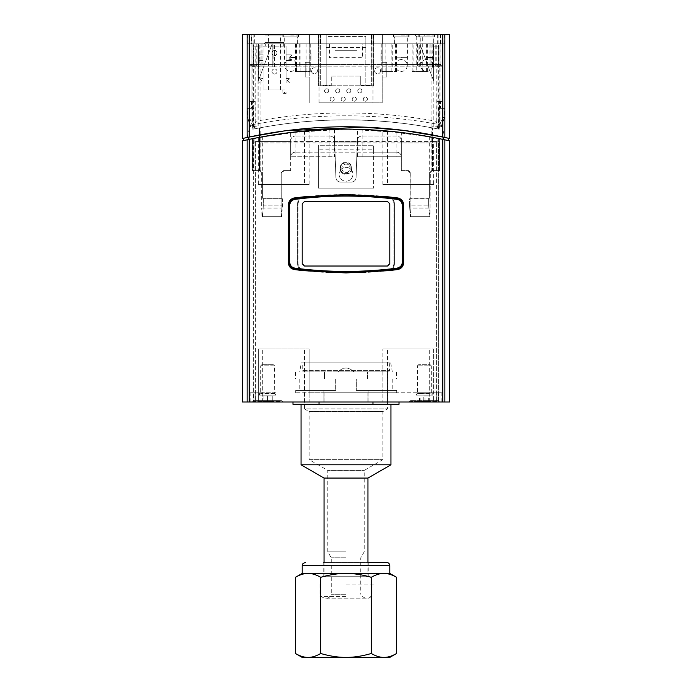 <?xml version="1.0" encoding="UTF-8"?>
<svg xmlns="http://www.w3.org/2000/svg" width="692" height="692" viewBox="0 0 692 692"><rect width="100%" height="100%" fill="white"/><g stroke="black" fill="none" stroke-linecap="round" stroke-linejoin="round"><path stroke-width="0.52" stroke-dasharray="3.46 2.59" d="M380.574 70.792A2.993 2.993 0 0 1 376.076 73.387A2.993 2.993 0 0 1 376.076 68.197A2.993 2.993 0 0 1 380.574 70.792A2.993 2.993 0 0 1 376.076 73.387A2.993 2.993 0 0 1 376.076 68.197A2.993 2.993 0 0 1 380.574 70.792M317.42 70.792A2.993 2.993 0 0 1 312.922 73.387A2.993 2.993 0 0 1 312.922 68.197A2.993 2.993 0 0 1 317.42 70.792A2.993 2.993 0 0 1 312.922 73.387A2.993 2.993 0 0 1 312.922 68.197A2.993 2.993 0 0 1 317.42 70.792M319.029 102.823L382.192 102.823L382.192 77.011L386.802 77.011L386.802 62.263L382.192 62.263L382.192 77.011L386.802 77.011L386.802 62.263L382.192 62.263L382.192 60.187L381.032 60.187L381.032 53.267L382.192 53.267L382.192 60.187L381.032 60.187L381.032 53.267L382.192 53.267L382.192 34.6L357.063 34.6L357.063 50.732L357.063 34.6L365.826 34.6L365.826 85.773L326.174 85.773L326.174 34.6L318.337 34.6L373.663 34.6L365.826 34.6L365.826 85.773L373.663 85.773L318.337 85.773L326.174 85.773L326.174 85.306L320.647 85.306L320.647 34.6L334.937 34.6L326.174 34.6L326.174 85.306L331.252 85.306L320.647 85.306L320.647 34.6L309.808 34.6L309.808 53.267L310.967 53.267L310.967 60.187L309.808 60.187L309.808 53.267L310.967 53.267L310.967 60.187L309.808 60.187L309.808 62.263L305.198 62.263L305.198 77.011L309.808 77.011L309.808 62.263L305.198 62.263L305.198 77.011L309.808 77.011L309.808 102.823L309.808 34.6L319.029 34.6L319.029 102.823L372.971 102.823L372.971 34.6L382.192 34.6L382.192 102.823L372.971 102.823M367.435 99.138A2.076 2.076 0 0 1 364.321 100.937A2.076 2.076 0 0 1 364.321 97.338A2.076 2.076 0 0 1 367.435 99.138A2.076 2.076 0 0 0 364.321 97.338A2.076 2.076 0 0 0 364.321 100.937A2.076 2.076 0 0 0 367.435 99.138M350.844 90.842A2.076 2.076 0 0 1 347.73 92.641A2.076 2.076 0 0 1 347.73 89.043A2.076 2.076 0 0 1 350.844 90.842A2.076 2.076 0 0 0 347.73 89.043A2.076 2.076 0 0 0 347.73 92.641A2.076 2.076 0 0 0 350.844 90.842M334.245 99.138A2.076 2.076 0 0 1 331.131 100.937A2.076 2.076 0 0 1 331.131 97.338A2.076 2.076 0 0 1 334.245 99.138A2.076 2.076 0 0 0 331.131 97.338A2.076 2.076 0 0 0 331.131 100.937A2.076 2.076 0 0 0 334.245 99.138M328.709 90.842A2.076 2.076 0 0 1 325.603 92.641A2.076 2.076 0 0 1 325.603 89.043A2.076 2.076 0 0 1 328.709 90.842A2.076 2.076 0 0 0 325.603 89.043A2.076 2.076 0 0 0 325.603 92.641A2.076 2.076 0 0 0 328.709 90.842M339.781 90.842A2.076 2.076 0 0 1 336.667 92.641A2.076 2.076 0 0 1 336.667 89.043A2.076 2.076 0 0 1 339.781 90.842A2.076 2.076 0 0 0 336.667 89.043A2.076 2.076 0 0 0 336.667 92.641A2.076 2.076 0 0 0 339.781 90.842M345.308 99.138A2.076 2.076 0 0 1 342.194 100.937A2.076 2.076 0 0 1 342.194 97.338A2.076 2.076 0 0 1 345.308 99.138A2.076 2.076 0 0 0 342.194 97.338A2.076 2.076 0 0 0 342.194 100.937A2.076 2.076 0 0 0 345.308 99.138M361.907 90.842A2.076 2.076 0 0 1 358.793 92.641A2.076 2.076 0 0 1 358.793 89.043A2.076 2.076 0 0 1 361.907 90.842A2.076 2.076 0 0 0 358.793 89.043A2.076 2.076 0 0 0 358.793 92.641A2.076 2.076 0 0 0 361.907 90.842M356.371 99.138A2.076 2.076 0 0 1 353.257 100.937A2.076 2.076 0 0 1 353.257 97.338A2.076 2.076 0 0 1 356.371 99.138A2.076 2.076 0 0 0 353.257 97.338A2.076 2.076 0 0 0 353.257 100.937A2.076 2.076 0 0 0 356.371 99.138M372.971 34.6L319.029 34.6M326.174 47.506L365.826 47.506L365.826 36.442L326.174 36.442L326.174 47.506L326.174 36.442L365.826 36.442L365.826 47.506L326.174 47.506M360.748 85.306L371.353 85.306L360.748 85.306L360.748 76.085L360.748 85.306M331.252 76.085L360.748 76.085L331.252 76.085L331.252 85.306L331.252 76.085M334.937 50.732L334.937 34.6L334.937 50.732L357.063 50.732L334.937 50.732M373.663 34.6L373.663 85.773L373.663 34.6M318.337 34.6L318.337 85.773L318.337 34.6M371.353 34.6L371.353 85.306L371.353 34.6M368.101 402.009L368.101 392.788L323.899 392.788L367.867 392.788L367.867 402.009L368.101 392.788L368.101 402.009L399.016 402.009L368.101 402.009M324.133 402.009L324.133 392.788L323.899 402.009L367.867 402.009L324.133 402.009M323.899 392.788L323.899 402.009L323.899 392.788L295.294 392.788L323.899 392.788L323.899 390.487L335.681 390.487L335.681 378.965L324.427 378.965L324.427 372.045L337.955 372.045L299.662 372.045L337.955 372.045C343.318 366.717 348.682 366.717 354.045 372.045C348.682 366.717 343.318 366.717 337.955 372.045L295.519 372.045L324.427 372.045L324.427 378.965L295.519 378.965L335.681 378.965L335.681 390.487L323.899 390.487L323.899 392.788M309.116 392.788L309.116 402.009L258.41 402.009L309.116 402.009L309.116 392.788L433.59 392.788L433.59 402.009L382.884 402.009L382.884 392.788L382.884 402.009L433.59 402.009L433.59 392.788L309.116 392.788L309.116 348.993L309.116 392.788M258.41 402.009L258.41 392.788L258.41 402.009L309.116 402.009L258.41 402.009M439.584 402.009L409.154 402.009L439.584 402.009L438.2 400.625L410.538 400.625L438.2 400.625L438.2 401.55L410.538 401.55L438.2 401.55M282.846 402.009L252.416 402.009L282.846 402.009L281.462 400.625L253.8 400.625L281.462 400.625L281.462 401.55L253.8 401.55L281.462 401.55M432.664 392.788L416.074 392.788L432.664 392.788L432.664 395.097L416.074 395.097L432.664 395.097L431.419 393.852L417.319 393.852L431.419 393.852L417.458 393.523L431.28 393.523L431.28 365.826L417.458 365.826L431.28 365.826L430.13 364.667L418.608 364.667L430.13 364.667M275.926 392.788L259.336 392.788L275.926 392.788L275.926 395.097L259.336 395.097L275.926 395.097L274.681 393.852L260.581 393.852L274.681 393.852L274.542 365.826L260.72 365.826L274.542 365.826L273.392 364.667L261.87 364.667L273.392 364.667M436.237 392.788L441.885 392.788L433.59 392.788L436.237 392.788L436.237 402.009L441.885 402.009L436.237 402.009L436.237 392.788M255.763 392.788L250.115 392.788L258.41 392.788L255.763 392.788L255.763 402.009L250.115 402.009L255.763 402.009L255.763 392.788M368.101 392.788L396.706 392.788L368.101 392.788L368.101 390.487L396.706 390.487L368.101 390.487L368.101 392.788M259.872 60.412L263.003 60.412L263.003 78.395L260.235 78.395A0.458 0.458 0 0 0 259.958 79.217L261.412 80.333A0.458 0.458 0 0 1 261.412 81.068L259.958 82.175A0.458 0.458 0 0 0 260.235 83.005L263.003 83.005L263.003 89.917L263.003 46.122L286.055 46.122L263.003 46.122L263.003 54.884L259.647 54.884L259.699 57.28A0.458 0.458 0 0 1 259.699 58.016L259.872 60.412L259.647 58.059M259.647 57.246L259.872 57.531A0.458 0.458 0 0 1 259.872 57.765M259.647 60.412L263.003 60.412L263.003 54.884L259.647 54.884M263.003 89.917L286.055 89.917L263.003 89.917M286.055 83.005L286.055 46.122L286.055 54.884L291.124 54.884A0.458 0.458 0 0 1 291.401 55.715L289.351 57.28A0.458 0.458 0 0 0 289.351 58.016L291.401 59.59A0.458 0.458 0 0 1 291.124 60.412L286.055 60.412L286.055 78.395L288.823 78.395A0.458 0.458 0 0 1 289.1 79.217L287.647 80.333A0.458 0.458 0 0 0 287.647 81.068L289.1 82.175A0.458 0.458 0 0 1 288.823 83.005L286.055 83.005L288.823 83.005A0.458 0.458 0 0 0 289.1 82.175L287.647 81.068A0.458 0.458 0 0 1 287.647 80.333L289.1 79.217A0.458 0.458 0 0 0 288.823 78.395L286.055 78.395L286.055 83.005M259.872 57.531L259.872 54.884M277.068 53.042A2.534 2.534 0 0 1 273.072 55.118A2.534 2.534 0 0 1 273.357 50.793A2.534 2.534 0 0 1 277.068 53.042M277.068 71.484A2.534 2.534 0 0 1 273.262 73.672A2.534 2.534 0 0 1 273.262 69.286A2.534 2.534 0 0 1 277.068 71.484A2.534 2.534 0 0 1 273.262 73.672A2.534 2.534 0 0 1 273.262 69.286A2.534 2.534 0 0 1 277.068 71.484M265.313 42.437L283.746 42.437L265.313 42.437L263.929 43.821L285.13 43.821L263.929 43.821L265.313 42.437L265.313 46.122M273.072 50.966A2.534 2.534 0 0 0 273.072 55.118C278.02 57.955 278.02 48.12 273.072 50.966L273.072 43.821L257.934 43.821L257.934 66.873L259.794 66.873L259.794 60.412M280.519 89.917L268.539 89.917L280.519 89.917L280.519 35.058L268.539 35.058L280.519 35.058L280.987 34.6L268.072 34.6L280.987 34.6M283.288 34.6L265.771 34.6L283.288 34.6L283.746 35.058L265.313 35.058L283.746 35.058L283.746 34.6L265.313 34.6L283.746 34.6M283.98 89.917L283.98 91.993A0.458 0.458 0 0 0 284.438 92.451L286.055 92.451L286.055 93.61L284.438 93.61A1.618 1.618 0 0 1 282.829 91.993L282.829 89.917L283.98 89.917L282.829 89.917L282.829 91.993A1.618 1.618 0 0 0 284.438 93.61L286.055 93.61L286.055 92.451L284.438 92.451A0.458 0.458 0 0 1 283.98 91.993L283.98 89.917M291.124 54.884A0.458 0.458 0 0 1 291.401 55.715L289.351 57.28A0.458 0.458 0 0 0 289.351 58.016L291.401 59.59A0.458 0.458 0 0 1 291.124 60.412L286.055 60.412L286.055 54.884L291.124 54.884M260.235 78.395A0.458 0.458 0 0 0 259.958 79.217L261.412 80.333A0.458 0.458 0 0 1 261.412 81.068L259.958 82.175A0.458 0.458 0 0 0 260.235 83.005L263.003 83.005L263.003 78.395L260.235 78.395M262.069 43.821L262.069 66.873L273.072 66.873L273.072 55.118M273.072 66.873L429.914 66.873L429.914 43.821L418.928 43.821L418.928 66.873M418.928 43.821L273.072 43.821M394.405 203.699A6.911 6.911 0 0 0 390.66 197.549A396.455 396.455 0 0 0 387.754 197.229A6.911 6.911 0 0 1 393.947 204.105L393.947 263.392A6.911 6.911 0 0 1 387.754 270.269C391.568 269.543 393.636 267.25 393.947 263.392L393.947 204.105C393.636 200.248 391.568 197.955 387.754 197.229C359.918 194.279 332.082 194.279 304.246 197.229C300.432 197.955 298.364 200.248 298.053 204.105L298.053 263.392C298.364 267.25 300.432 269.543 304.246 270.269A396.455 396.455 0 0 1 301.34 269.949A6.911 6.911 0 0 1 297.595 263.799C297.906 267.657 299.965 269.949 303.771 270.676C331.926 273.695 360.074 273.695 388.229 270.676C392.035 269.949 394.094 267.657 394.405 263.799L394.405 203.699C394.094 199.841 392.035 197.549 388.229 196.822C360.074 193.803 331.926 193.803 303.771 196.822C299.965 197.549 297.906 199.841 297.595 203.699L297.595 263.799L297.595 203.699A6.911 6.911 0 0 1 301.34 197.549A396.455 396.455 0 0 1 304.246 197.229A6.911 6.911 0 0 0 298.053 204.105L298.053 263.392A6.911 6.911 0 0 0 304.246 270.269C332.082 273.219 359.918 273.219 387.754 270.269A396.455 396.455 0 0 0 390.66 269.949A6.911 6.911 0 0 0 394.405 263.799L394.405 203.699M387.485 266.022L304.515 266.022L302.205 263.713L302.205 203.785L304.515 201.476L387.485 201.476L389.795 203.785L389.795 263.713L387.485 266.022L304.515 266.022L387.485 266.022L389.795 263.713L389.795 203.785L389.795 263.713M304.515 266.022L302.205 263.713L302.205 203.785L304.515 201.476L387.485 201.476L389.795 203.785M387.485 201.476L304.515 201.476M302.205 203.785L302.205 263.713M291.021 200.152A6.911 6.911 0 0 1 291.981 199.4M400.019 199.4A6.911 6.911 0 0 1 400.979 200.152M403.159 205.195L403.159 262.303M291.989 268.107A6.911 6.911 0 0 1 291.021 267.346M403.125 263.047A6.911 6.911 0 0 1 397.139 269.162M288.841 262.303L288.841 205.195M397.606 269.56A6.911 6.911 0 0 0 403.626 262.7L403.626 204.797M403.099 202.15A6.911 6.911 0 0 0 399.362 198.405M397.615 197.938A395.539 395.539 0 0 0 388.229 196.822M254.154 138.348L253.41 138.495L254.154 138.348L254.154 142.024L254.154 138.348L253.592 138.461L254.154 138.348M255.582 402.009L253.41 402.009L255.763 402.009L255.582 141.549L254.154 142.024L255.582 141.549L290.683 141.549L290.683 142.933L253.964 142.933L254.154 142.024L253.964 170.595L252.468 170.595L253.964 170.595L253.964 142.933L438.036 142.933L437.846 142.024L436.418 141.549L433.59 141.549L433.59 137.5L382.884 130.58L382.884 184.427L433.59 184.427L433.59 141.549L309.116 141.549L309.116 130.58L258.41 137.5L258.41 184.427L309.116 184.427L309.116 141.549L255.582 141.549L255.582 402.009M258.41 348.993L309.116 348.993L258.41 348.993L258.41 392.788L258.41 348.993L262.735 348.993L258.41 348.993M290.683 142.933L290.683 156.764C290.96 153.961 292.5 152.422 295.294 152.154C292.5 152.422 290.96 153.961 290.683 156.764L290.683 132.431L334.478 129.248L334.478 156.764L290.683 156.764L334.478 156.764M334.478 139.429L335.931 177.671C336.277 180.387 337.817 181.866 340.533 182.117L351.467 182.117C354.183 181.866 355.723 180.387 356.069 177.671L357.366 140.467L356.069 177.671C355.723 180.387 354.183 181.866 351.467 182.117L340.533 182.117C337.817 181.866 336.277 180.387 335.931 177.671L334.634 140.467C334.279 137.751 332.748 136.263 330.023 136.021C332.264 136.151 333.752 137.284 334.478 139.429M334.668 141.549L357.332 141.549M357.366 140.467L357.522 129.248L401.317 132.431L401.317 170.595L401.317 141.549L401.317 156.764L357.522 156.764L357.522 139.429C358.248 137.284 359.736 136.151 361.977 136.021L396.706 136.021C399.5 136.289 401.04 137.82 401.317 140.632C401.04 137.82 399.5 136.289 396.706 136.021L361.977 136.021C359.252 136.263 357.721 137.751 357.366 140.467M401.317 140.632L401.317 141.549L436.418 141.549L437.846 142.024L437.846 138.348L438.036 142.933L401.317 142.933M436.418 402.009L438.59 402.009L436.418 402.009L436.418 141.549L436.418 402.009M433.59 348.993L433.59 392.788L433.59 348.993L382.884 348.993L433.59 348.993M382.884 392.788L382.884 348.993L382.884 392.788M351.994 168.286C352.358 176.019 339.642 176.019 340.006 168.286C339.642 160.561 352.358 160.561 351.994 168.286L346 162.291C338.267 161.928 338.267 174.644 346 174.28L351.994 168.286M438.59 138.495L440 138.789C443.131 139.447 443.131 139.447 440 138.789C443.131 139.447 443.131 139.447 440 138.789A460.993 460.993 0 0 1 442.793 139.377A460.993 460.993 0 0 0 440 138.789L438.59 138.495L438.59 402.009L442.344 402.009L438.59 402.009L438.59 138.495M242.278 140.926L249.258 139.369C313.753 125.745 378.247 125.745 442.742 139.369L449.722 140.926M443.33 139.499C378.446 125.598 313.554 125.598 248.67 139.499L248.67 137.137C241.984 138.608 241.984 138.608 248.67 137.137C241.984 138.608 241.984 138.608 248.67 137.137C313.554 123.306 378.446 123.306 443.33 137.137C450.016 138.608 450.016 138.608 443.33 137.137C450.016 138.608 450.016 138.608 443.33 137.137L443.33 139.499M447.759 140.476L448.338 140.606L447.759 140.476M445.112 108.359L442.793 108.359L442.793 139.377C445.89 140.052 445.89 140.052 442.793 139.377C445.89 140.052 445.89 140.052 442.793 139.377L442.793 108.359L438.14 108.359L438.14 128.997L438.14 108.359L445.112 108.359L445.112 139.888L444.575 139.767M248.748 139.481L286.557 132.95M286.929 132.907L346 129.101L405.079 132.907M405.451 132.95L443.252 139.481M247.425 139.767L246.888 139.888L246.888 108.359L249.207 108.359L246.888 108.359M244.241 140.476L243.662 140.606L244.241 140.476M252 138.789A460.993 460.993 0 0 0 249.207 139.377C246.11 140.052 246.11 140.052 249.207 139.377C246.11 140.052 246.11 140.052 249.207 139.377A460.993 460.993 0 0 1 252 138.789C248.869 139.447 248.869 139.447 252 138.789C248.869 139.447 248.869 139.447 252 138.789L253.41 138.495L252 138.789A460.993 460.993 0 0 1 252.468 138.694L253.592 138.461L252.468 138.694L252.468 170.595L259.457 170.595L252.468 170.595L252.468 138.694A460.993 460.993 0 0 0 252 138.789M309.116 348.993L262.735 348.993L309.116 348.993M382.884 402.009L433.59 402.009L382.884 402.009M382.884 348.993L429.265 348.993L382.884 348.993M449.722 402.009L242.278 402.009M253.41 402.009L249.656 402.009L253.41 402.009L253.41 138.495L253.41 402.009M323.899 402.009L292.984 402.009L323.899 402.009M309.116 184.427L258.41 184.427M382.884 184.427L433.59 184.427M401.317 156.764L401.317 170.595L407.813 170.595L410.096 172.896L407.813 170.595L401.317 170.595L401.317 156.764C401.04 153.961 399.5 152.422 396.706 152.154C399.5 152.422 401.04 153.961 401.317 156.764L357.522 156.764M288.901 202.15A6.911 6.911 0 0 1 292.638 198.405M294.385 197.938A395.539 395.539 0 0 1 303.771 196.822M294.394 269.56A6.911 6.911 0 0 1 288.374 262.7L288.374 204.797M401.317 132.431L357.522 129.248M334.478 129.248L290.683 132.431M330.023 136.021L295.294 136.021L330.023 136.021M290.683 140.632C290.96 137.82 292.5 136.289 295.294 136.021C292.5 136.289 290.96 137.82 290.683 140.632L290.683 170.595L284.187 170.595L281.903 172.896L281.903 198.249L262.683 198.249L262.683 172.896L260.201 170.595L260.201 127.778C317.403 117.216 374.597 117.216 431.799 127.778C374.597 117.216 317.403 117.216 260.201 127.778L259.457 127.916L260.201 127.778L260.201 170.595L262.683 172.896L261.645 172.896L261.645 208.093L281.108 208.093L281.436 216.691L262.078 216.691L261.645 208.093L262.51 216.691L263.367 205.169L263.367 198.898L262.683 198.249L262.683 172.896L261.645 172.896L259.388 170.595L261.645 172.896L261.645 208.093L281.108 208.093L281.108 172.896L283.391 170.595L290.683 170.595L283.391 170.595L281.108 172.896L281.903 172.896L281.903 198.249L262.683 198.249L263.367 198.898L282.431 198.898L281.765 216.691L281.108 208.093L281.108 172.896L281.903 172.896L284.187 170.595L290.683 170.595L290.683 156.764M439.532 138.694L437.846 138.348L439.532 138.694L439.532 170.595L431.799 170.595L431.799 127.778L432.543 127.916L432.543 170.595L439.532 170.595L438.036 170.595L439.532 170.595L439.532 138.694A460.993 460.993 0 0 1 440 138.789A460.993 460.993 0 0 0 439.532 138.694M438.036 170.595L438.036 142.933L438.036 170.595L432.612 170.595L438.036 170.595M382.884 130.58L405.183 132.916M405.252 132.925L433.59 137.5M258.41 137.5L286.756 132.925M286.817 132.916L309.116 130.58M251.075 66.873L257.934 66.873L257.934 43.821L272.207 43.821L272.224 66.873L254.094 66.873L254.094 108.359L247.329 108.359L252.148 108.359L252.148 66.873L257.934 66.873L252 66.873L254.933 66.873L253.748 64.477L249.691 64.477L251.075 66.873L252 66.873M253.86 108.359L249.207 108.359L253.86 108.359L253.86 128.997A470.214 470.214 0 0 1 259.457 127.916A470.214 470.214 0 0 0 253.86 128.997L254.993 128.773L253.86 128.997L253.86 108.359M251.404 43.821L445.112 43.821L246.888 43.821L251.404 43.821L251.404 34.6L246.888 34.6L445.112 34.6L251.404 34.6M254.301 43.821L444.645 43.821L254.301 43.821L254.301 34.6L247.338 34.6L444.645 34.6L254.301 34.6M373.663 149.844L373.663 188.112L373.663 152.154L396.706 152.154L295.294 152.154L373.663 152.154L373.663 145.242L373.663 149.844L318.337 149.844L318.337 145.242L373.663 145.242L318.337 145.242L318.337 188.112L373.663 188.112L318.337 188.112L318.337 149.844M339.089 174.28A6.911 6.911 0 0 0 349.46 180.266A6.911 6.911 0 0 0 349.46 168.294A6.911 6.911 0 0 0 339.089 174.28A6.911 6.911 0 0 1 349.46 168.294A6.911 6.911 0 0 1 349.46 180.266A6.911 6.911 0 0 1 339.089 174.28M447.715 138.097L444.774 137.448C378.931 123.297 313.078 123.297 247.226 137.448L244.285 138.097M242.278 34.6L442.24 34.6L442.24 126.766L444.774 137.448M442.24 34.6L449.722 34.6M284.005 130.97L285.978 130.701M251.897 34.6L251.897 124.776L249.769 126.766L249.76 34.6M251.897 124.776C314.635 112.813 377.374 112.813 440.103 124.776L440.103 34.6M442.231 126.766L440.103 124.776M247.226 137.448L249.769 126.766M340.464 168.286A5.536 5.536 0 0 1 348.768 163.494A5.536 5.536 0 0 1 348.768 173.078A5.536 5.536 0 0 1 340.464 168.286C340.127 175.422 351.873 175.422 351.536 168.286C351.873 161.15 340.127 161.15 340.464 168.286M431.799 170.595L429.317 172.896L431.799 170.595L431.799 127.778L432.543 127.916A470.214 470.214 0 0 1 438.14 128.997A470.214 470.214 0 0 0 432.543 127.916L432.543 170.595L431.799 170.595M429.317 198.249L429.317 172.896L430.355 172.896L432.612 170.595L431.583 170.595L432.612 170.595L430.355 172.896L429.922 216.691L410.564 216.691L410.892 208.093L430.355 208.093L410.892 208.093L410.892 172.896L408.609 170.595L410.892 172.896L410.096 172.896L410.096 198.249L429.317 198.249L429.317 172.896L430.355 172.896L429.922 216.691L428.633 205.169L428.633 198.898L429.317 198.249L410.096 198.249L409.569 198.898L409.569 205.169L410.235 216.691L429.49 216.691L428.633 205.169L428.633 198.898L429.317 198.249M334.72 142.933L357.28 142.933M401.317 170.595L408.609 170.595L401.317 170.595M410.096 172.896L410.096 198.249L409.569 198.898L428.633 198.898L409.569 198.898L409.569 205.169L428.633 205.169L409.569 205.169L410.235 216.691L429.922 216.691L410.235 216.691L410.892 208.093L410.892 172.896L410.096 172.896M253.964 170.595L259.388 170.595L253.964 170.595M281.903 198.249L282.431 198.898L282.431 205.169L263.367 205.169L263.367 198.898L282.431 198.898L281.903 198.249M260.417 170.595L259.388 170.595L260.417 170.595M281.765 216.691L262.51 216.691L263.367 205.169L282.431 205.169L281.765 216.691L262.078 216.691L281.765 216.691M260.201 170.595L259.457 170.595L260.201 170.595M440.596 43.821L440.596 34.6M253.938 43.821L253.938 34.6M438.062 43.821L438.062 34.6M439.507 66.873L434.671 66.873L435.804 64.477L440.89 64.477L439.507 66.873L437.88 66.873L437.88 108.359L444.636 108.359L438.14 108.359L440.501 108.359L440.501 101.447L437.007 101.447L440.501 101.447M439.351 101.447L442.811 101.447L439.351 101.447L439.351 129.24L438.633 129.101C376.88 116.758 315.12 116.758 253.367 129.101L253.367 43.821L249.189 43.821L255.815 43.821L255.815 121.29C315.941 110.14 376.067 110.14 436.185 121.29L437.967 128.963L439.351 129.24A470.214 470.214 0 0 0 437.007 128.773A470.214 470.214 0 0 1 439.351 129.24L439.351 101.447M438.14 128.997L437.007 128.773L438.14 128.997M437.967 128.963C376.656 116.887 315.344 116.887 254.033 128.963L252.649 129.24A470.214 470.214 0 0 1 254.993 128.773A470.214 470.214 0 0 0 252.649 129.24L253.367 129.101M437.007 101.447L437.007 128.773L437.007 101.447M437.88 108.359L440.501 108.359M436.185 121.29L436.185 43.821L442.811 43.821L438.633 43.821L438.633 129.101M249.207 139.377L249.207 108.359L249.207 139.377M259.457 127.916L259.457 170.595L259.457 127.916M254.993 101.447L254.993 128.773L254.993 101.447L251.499 101.447L254.993 101.447M252.649 101.447L249.189 101.447L252.649 101.447L252.649 129.24L252.649 101.447M254.033 128.963L255.815 121.29M255.815 43.821L436.185 43.821M438.633 43.821L253.367 43.821M254.094 108.359L252.148 108.359M297.352 36.901L283.98 36.901L297.352 36.901L297.352 43.821L283.98 43.821L297.352 43.821M290.666 36.901L298.044 36.901L290.666 36.901M290.666 59.495C287.033 59.858 285.035 61.856 284.672 65.489C285.035 69.122 287.033 71.12 290.666 71.484C294.299 71.12 296.297 69.122 296.66 65.489C296.297 61.856 294.299 59.858 290.666 59.495M290.666 57.652L296.66 57.652L290.666 57.652M290.666 57.185L297.119 57.185L290.666 57.185M290.666 35.058L298.044 35.058L290.666 35.058M394.622 36.901L407.986 36.901L394.622 36.901L394.622 43.821L407.986 43.821L394.622 43.821M401.299 36.901L408.678 36.901L401.299 36.901M401.299 59.495C397.666 59.858 395.668 61.856 395.314 65.489C395.668 69.122 397.666 71.12 401.299 71.484C404.932 71.12 406.931 69.122 407.294 65.489C406.931 61.856 404.932 59.858 401.299 59.495M401.299 57.652L407.294 57.652L401.299 57.652M401.299 57.185L394.847 57.185L401.299 57.185M401.299 35.058L408.678 35.058L401.299 35.058M419.975 36.901L433.339 36.901L419.975 36.901L419.975 43.821L433.426 43.821L419.975 43.821M426.653 36.901L434.031 36.901L426.653 36.901M426.653 59.495C423.028 59.858 421.03 61.856 420.667 65.489C421.03 69.122 423.028 71.12 426.653 71.484C430.286 71.12 432.284 69.122 432.647 65.489C432.284 61.856 430.286 59.858 426.653 59.495M426.653 57.652L432.647 57.652L426.653 57.652M426.653 57.185L433.114 57.185L426.653 57.185M426.653 35.058L434.031 35.058L426.653 35.058M385.859 71.484L391.854 71.484L385.859 71.484L385.859 43.821L391.854 43.821L385.859 43.821M382.2 71.484L396.464 71.484L381.249 71.484L382.2 71.484L382.2 43.821L381.249 43.821L396.464 43.821L382.2 43.821M395.513 43.821L395.513 71.484M417.44 43.821L417.44 66.873L272.224 66.873L272.224 43.821L258.54 43.821L429.914 43.821M442.439 108.359L442.439 117.579L439.117 126.8L431.946 126.8L434.031 126.8L434.031 43.821L434.031 66.873L440.908 66.873L442.292 64.477L253.748 64.477L253.748 43.821L438.235 43.821L438.235 64.477L437.05 66.873L440.908 66.873M309.765 43.821L295.501 43.821L310.717 43.821L309.765 43.821L309.765 71.484L295.501 71.484L309.765 71.484M362.582 43.821L309.566 43.821L362.582 43.821L362.582 57.652L329.383 57.652L362.582 57.652L362.582 43.821M413.089 43.821L427.345 43.821L413.089 43.821L413.089 71.484L412.138 71.484L427.345 71.484L413.089 71.484M426.393 43.821L426.393 71.484M422.734 71.484L416.748 71.484L422.734 71.484L422.734 36.901L416.748 36.901L422.734 36.901L425.044 34.6L414.439 34.6L425.044 34.6M306.106 71.484L300.112 71.484L306.106 71.484L306.106 43.821L300.112 43.821L306.106 43.821M296.453 43.821L296.453 71.484M329.383 43.821L329.383 57.652L329.383 43.821M318.787 34.6L382.399 34.6L309.566 34.6L318.787 34.6L318.787 43.821M309.566 34.6L309.566 43.821L309.566 34.6M320.171 34.6L320.171 43.821L320.171 34.6M371.803 34.6L371.803 43.821L371.803 34.6M382.399 34.6L382.399 43.821L382.399 34.6M373.178 34.6L373.178 43.821M418.816 36.901L434.49 36.901L418.816 36.901L418.816 34.6L434.49 34.6L418.816 34.6M416.748 36.901L414.439 34.6L416.748 36.901L416.748 71.484M393.463 34.6L409.136 34.6L393.463 34.6L393.463 36.901L409.136 36.901L393.463 36.901M298.503 34.6L282.829 34.6L298.503 34.6L298.503 36.901L282.829 36.901L298.503 36.901M434.671 66.873L257.312 66.873L256.178 64.477L435.804 64.477L435.804 43.821L249.691 43.821L249.691 64.477M257.312 66.873L252.485 66.873L251.092 64.477L256.178 64.477L256.178 43.821M254.094 66.873L252.485 66.873M253.402 66.873L253.402 43.821M251.092 64.477L251.092 43.821M437.88 66.873L419.741 66.873L419.741 43.821L419.741 66.873L417.44 66.873M254.933 66.873L437.05 66.873M442.292 64.477L442.292 43.821L438.235 43.821M432.189 43.821L432.189 66.873L439.974 66.873L439.974 43.821L442.292 43.821M262.069 66.873L259.794 66.873M432.189 66.873L429.914 66.873M439.974 66.873L438.642 64.564L434.031 64.564L434.031 46.122L438.642 46.122L434.031 46.122L434.031 64.564L438.642 64.564L439.974 66.873L434.031 66.873L434.031 43.821M299.731 43.821L299.731 66.873M392.234 66.873L392.234 43.821M251.992 43.821L251.992 66.873L253.324 64.564L257.934 64.564L257.934 66.873L257.934 46.122L257.934 64.564L253.324 64.564L253.324 46.122L257.934 46.122L253.324 46.122L253.324 64.564L252.148 66.873M430.113 43.821L430.113 66.873M261.879 43.821L261.879 66.873M433.426 80.272L419.759 43.821L433.59 80.696L433.426 43.821M433.59 43.821L433.59 80.696L433.59 43.821M433.832 43.821L433.832 126.8L441.072 126.8L444.42 117.579L444.42 108.359M431.946 126.8L431.946 43.821M438.564 66.873L438.564 43.821L440.89 43.821L440.89 64.477M433.322 66.873L433.339 36.901M439.818 108.359L439.818 66.873M438.564 43.821L439.974 43.821M442.439 117.579L444.42 117.579M439.117 126.8L441.072 126.8M258.54 80.272L258.375 43.821L258.375 80.696L272.207 43.821L258.54 80.272L258.54 43.821M440.89 43.821L435.804 43.821M249.691 43.821L253.748 43.821M258.142 43.821L258.142 126.8L250.902 126.8L247.546 117.579L247.546 108.359M249.527 108.359L249.527 117.579L247.546 117.579M249.527 117.579L252.848 126.8L250.902 126.8M252.848 126.8L258.142 126.8M260.028 126.8L260.028 43.821M258.661 43.821L258.661 66.873M438.642 46.122L438.642 64.564L438.642 46.122M251.784 34.6L251.784 43.821M440.198 34.6L440.198 43.821M437.681 34.6L437.681 43.821M368.819 576.73L323.181 576.73L368.819 576.73L368.819 562.432L323.181 562.432L386.568 562.432M346 576.73L324.046 576.73L346 576.73M346 584.1L375.047 584.1L346 584.1M346 596.547L319.955 596.547L346 596.547M346 594.246L331.252 594.246L346 594.246M346 557.821L331.252 557.821L346 557.821M346 551.835L327.792 551.835L346 551.835M302.205 573.409L389.795 573.409M295.432 653.49C299.956 656.12 304.169 657.426 308.07 657.4C311.98 657.426 316.192 656.12 320.716 653.49L320.716 577.318C316.192 574.68 311.98 573.383 308.07 573.409C304.169 573.383 299.956 574.68 295.432 577.318M320.716 653.49C329.755 656.12 338.189 657.426 346 657.4C353.811 657.426 362.245 656.12 371.284 653.49L371.284 577.318C362.245 574.68 353.811 573.383 346 573.409C338.189 573.383 329.755 574.68 320.716 577.318M371.284 653.49C375.808 656.12 380.02 657.426 383.93 657.4C387.831 657.426 392.044 656.12 396.568 653.49M396.568 577.318C392.044 574.68 387.831 573.383 383.93 573.409C380.02 573.383 375.808 574.68 371.284 577.318M302.205 657.4L389.795 657.4M375.047 657.4L316.953 657.4L375.047 657.4L375.047 584.1M302.663 371.128L389.337 371.128L302.663 371.128L302.205 370.661L389.795 370.661L302.205 370.661L302.205 362.824L389.795 362.824L302.205 362.824M304.515 371.128L387.485 371.128L304.515 371.128L304.515 408.929L387.485 408.929L304.515 408.929L309.116 411.584L382.884 411.584L309.116 411.584L309.116 459.635L382.884 459.635L309.116 459.635L327.792 470.413L364.208 470.413L327.792 470.413L327.792 551.835L331.252 557.821L331.252 594.246M301.279 362.824L390.72 362.824L301.279 362.824L299.662 372.045M354.045 372.045L392.338 372.045L354.045 372.045M367.573 372.045L396.481 372.045L367.573 372.045L367.573 378.965L356.319 378.965L356.319 390.487L368.101 390.487L356.319 390.487L356.319 378.965L367.573 378.965L367.573 372.045M319.029 402.009L319.029 404.318L372.971 404.318L372.971 402.009M292.984 404.318L319.029 404.318M372.971 404.318L399.016 404.318M346 404.318L301.055 404.318L346 404.318M323.899 390.487L295.294 390.487L323.899 390.487M335.681 390.487L299.212 390.487L335.681 390.487M335.681 378.965L299.212 378.965L335.681 378.965M367.573 378.965L396.481 378.965L367.573 378.965M356.319 378.965L392.788 378.965L356.319 378.965M356.319 390.487L392.788 390.487L356.319 390.487M301.055 464.799L390.945 464.799M324.046 478.077L367.954 478.077M263.021 396.014L272.241 396.014L263.021 396.014L263.021 401.55L267.631 401.55L263.021 401.55L263.021 396.014M267.631 401.55L267.631 396.014L267.631 401.55L272.241 401.55L267.631 401.55M272.241 401.55L272.241 396.014L272.241 401.55M423.781 396.014L429.248 396.014L423.781 396.014L423.781 401.55L429.248 401.55L423.781 401.55M419.49 401.55L419.49 396.014M420.079 401.55L420.079 396.014M424.957 401.55L424.957 396.014M429.248 401.55L429.248 396.014M428.659 401.55L428.659 396.014M438.045 402.009L438.045 392.788L438.045 402.009M253.955 402.009L253.955 392.788L253.955 402.009M259.794 57.92L259.794 57.384M259.794 54.884L259.794 43.821M304.48 402.009L304.48 348.993L304.48 402.009M262.735 402.009L262.735 348.993L262.735 402.009M387.52 402.009L387.52 348.993L387.52 402.009M429.265 402.009L429.265 348.993L429.265 402.009M304.48 130.978L304.48 184.427M262.735 136.687L262.735 184.427M295.121 131.921L295.121 156.764M329.876 129.387L329.876 156.764M387.52 130.978L387.52 184.427M429.265 136.687L429.265 184.427M396.879 131.921L396.879 156.764M362.124 129.387L362.124 156.764M249.258 139.369L249.258 402.009M247.13 402.009L247.13 139.827M442.742 402.009L442.742 139.369M444.869 139.827L444.869 402.009M341.848 168.286A4.152 4.152 0 0 0 348.076 171.884A4.152 4.152 0 0 0 348.076 164.696A4.152 4.152 0 0 0 341.848 168.286M274.534 66.873L274.534 43.821M389.795 565.667L302.205 565.667M274.542 393.523L260.72 393.523L274.542 393.523M410.538 401.55L410.538 400.625L409.154 402.009M253.8 401.55L253.8 400.625L252.416 402.009M416.074 392.788L416.074 395.097L417.458 393.523L417.458 365.826L418.608 364.667M259.336 392.788L259.336 395.097L260.72 393.523L260.72 365.826L261.87 364.667M441.885 402.009L441.885 392.788M250.115 402.009L250.115 392.788M283.746 46.122L283.746 42.437L285.13 43.821M268.539 89.917L268.539 35.058L268.072 34.6M265.771 34.6L265.313 35.058L265.313 34.6M249.656 402.009L249.656 139.282M442.344 402.009L442.344 139.282M246.888 43.821L246.888 34.6M445.112 43.821L445.112 34.6M442.811 43.821L442.811 101.447M251.499 101.447L251.499 108.359M249.189 43.821L249.189 101.447M296.66 65.489L297.119 36.901M284.672 65.489L284.213 36.901M298.044 36.901L298.044 35.058M283.288 36.901L283.288 35.058M407.294 65.489L407.752 36.901M395.314 65.489L394.847 36.901M408.678 36.901L408.678 35.058M393.93 36.901L393.93 35.058M432.647 65.489L433.114 36.901M420.667 65.489L420.2 36.901M434.031 36.901L434.031 35.058M419.283 36.901L419.283 35.058M391.854 71.484L391.854 43.821M396.464 71.484L396.464 43.821M381.249 71.484L381.249 43.821M412.138 43.821L412.138 71.484M427.345 43.821L427.345 71.484M300.112 43.821L300.112 71.484M295.501 43.821L295.501 71.484M310.717 43.821L310.717 71.484M434.49 34.6L434.49 36.901M282.829 36.901L282.829 34.6M283.98 43.821L283.98 36.901M409.136 34.6L409.136 36.901M407.986 36.901L407.986 43.821M440.025 108.359L440.025 43.821M441.28 126.8L444.636 117.579L444.636 108.359M251.94 43.821L251.94 108.359M247.329 108.359L247.329 117.579L250.686 126.8M257.934 43.821L257.934 126.8M247.338 34.6L247.338 43.821M444.645 34.6L444.645 43.821M396.706 390.487L396.706 392.788M319.955 584.1L319.955 596.547M372.045 584.1L372.045 596.547M329.634 596.547C329.963 597.084 328.579 597.853 325.482 598.857L366.518 598.857L362.366 596.547M370.661 596.547C370.99 597.084 369.606 597.853 366.518 598.857L325.482 598.857L321.339 596.547M387.485 371.128L387.485 408.929L382.884 411.584L382.884 459.635L364.208 470.413L364.208 551.835L360.748 557.821L360.748 594.246M316.953 584.1L316.953 657.4M323.181 562.432L323.181 576.73M389.795 362.824L389.337 371.128M390.72 362.824L392.338 372.045M295.519 372.045L295.519 378.965M295.294 390.487L295.294 392.788M299.212 378.965L299.212 390.487M396.481 372.045L396.481 378.965M392.788 378.965L392.788 390.487M324.046 562.432L324.046 576.73M367.954 562.432L367.954 576.73"/><path stroke-width="1.04" d="M304.515 201.476L302.205 203.785L304.515 201.476L387.485 201.476L389.795 203.785L389.795 263.713L387.485 266.022L389.795 263.713M302.205 263.713L304.515 266.022L302.205 263.713L302.205 203.785M389.795 203.785L387.485 201.476M387.485 266.022L304.515 266.022M402.251 262.303L403.159 262.303L403.159 205.195C402.856 201.398 400.85 199.114 397.139 198.336L397.122 199.374C400.279 200.031 401.983 201.969 402.251 205.195L402.251 262.303C402.138 265.287 400.434 267.224 397.122 268.124L397.139 269.162C401.031 268.098 403.038 265.815 403.159 262.303A6.911 6.911 0 0 1 403.159 262.502M292.638 198.405A6.911 6.911 0 0 1 294.385 197.938L303.771 196.822L346 194.564L388.229 196.822A6.911 6.911 0 0 1 390.66 197.549A396.455 396.455 0 0 1 397.139 198.336C363.049 193.933 328.951 193.933 294.861 198.336L294.878 199.374C328.959 194.98 363.041 194.98 397.122 199.374M397.122 268.124C363.041 272.518 328.959 272.518 294.878 268.124L294.861 269.162C328.951 273.565 363.049 273.565 397.139 269.162A396.455 396.455 0 0 1 390.66 269.949A6.911 6.911 0 0 1 388.229 270.676A396.455 396.455 0 0 0 397.606 269.56L388.229 270.676L346 272.933L303.771 270.676A396.455 396.455 0 0 1 294.394 269.56C290.675 268.773 288.668 266.489 288.374 262.7L288.374 204.797A6.911 6.911 0 0 1 288.901 202.15M291.981 199.4A6.911 6.911 0 0 1 294.861 198.336C291.15 199.114 289.144 201.398 288.841 205.195L288.841 262.303C289.144 266.091 291.15 268.384 294.861 269.162A6.911 6.911 0 0 1 291.989 268.107M294.878 268.124C291.721 267.467 290.017 265.52 289.749 262.303L289.749 205.195C290.017 201.969 291.721 200.031 294.878 199.374M289.749 205.195L288.841 205.195A6.911 6.911 0 0 1 291.021 200.152M294.861 198.336A396.455 396.455 0 0 1 301.34 197.549A6.911 6.911 0 0 1 303.771 196.822L303.771 196.822M397.139 198.336A6.911 6.911 0 0 1 400.019 199.4M400.979 200.152A6.911 6.911 0 0 1 403.159 205.195L402.251 205.195M294.394 269.56L303.771 270.676A6.911 6.911 0 0 1 301.34 269.949A396.455 396.455 0 0 1 294.861 269.162M291.021 267.346A6.911 6.911 0 0 1 288.841 262.303L289.749 262.303M403.159 262.571A6.911 6.911 0 0 1 403.125 263.047M399.362 198.405A6.911 6.911 0 0 0 397.615 197.938C401.325 198.734 403.332 201.017 403.626 204.797A6.911 6.911 0 0 0 403.099 202.15M449.722 140.926L442.742 139.369C378.247 125.745 313.753 125.745 249.258 139.369L242.278 140.926L242.278 402.009L449.722 402.009L449.722 140.926M444.575 139.767L443.33 139.499C450.016 140.969 450.016 140.969 443.33 139.499L443.33 137.137L403.765 130.416L364.269 127.164L285.978 130.701M447.759 140.476L445.112 139.888M247.425 139.767L248.67 139.499C241.984 140.969 241.984 140.969 248.67 139.499L248.748 139.481M246.888 139.888L244.241 140.476M288.374 204.797C288.668 201.017 290.675 198.734 294.385 197.938M403.626 204.797L403.626 262.7C403.332 266.489 401.325 268.773 397.606 269.56M388.229 196.822L397.615 197.938M449.722 138.556L449.722 34.6L242.278 34.6L242.278 138.556L249.258 137.007C313.753 123.349 378.247 123.349 442.742 137.007L447.715 138.097M244.285 138.097L242.278 138.556M243.662 140.606L243.662 138.244L244.241 138.115M447.759 138.115L448.338 138.244L448.338 140.606M248.67 139.499L248.67 137.137L284.005 130.97M305.432 562.432C300.908 564.162 302.672 565.243 302.205 565.667L389.795 565.667C389.605 563.703 388.523 562.631 386.568 562.432L368.819 562.432M346 573.409L302.205 573.409L295.432 577.318C299.956 574.68 304.169 573.383 308.07 573.409C311.98 573.383 316.192 574.68 320.716 577.318C329.755 574.68 338.189 573.383 346 573.409C353.811 573.383 362.245 574.68 371.284 577.318C375.808 574.68 380.02 573.383 383.93 573.409L346 573.409M389.795 565.667L389.795 573.409L383.93 573.409C387.831 573.383 392.044 574.68 396.568 577.318L396.568 653.49C392.044 656.12 387.831 657.426 383.93 657.4C380.02 657.426 375.808 656.12 371.284 653.49L371.284 577.318M371.284 653.49C362.245 656.12 353.811 657.426 346 657.4C338.189 657.426 329.755 656.12 320.716 653.49C316.192 656.12 311.98 657.426 308.07 657.4C304.169 657.426 299.956 656.12 295.432 653.49L295.432 577.318M320.716 653.49L320.716 577.318M396.568 653.49L389.795 657.4L302.205 657.4L295.432 653.49M372.971 402.009L372.971 404.318L319.029 404.318L319.029 402.009M319.029 404.318L292.984 404.318L292.984 402.009M399.016 402.009L399.016 404.318L372.971 404.318M390.945 404.318L390.945 464.799L301.055 464.799L301.055 404.318M390.945 464.799L367.954 478.077L324.046 478.077L301.055 464.799M249.258 402.009L249.258 139.369M442.742 139.369L442.742 402.009M444.869 402.009L444.869 139.827M247.13 139.827L247.13 402.009M442.742 34.6L442.742 137.007M444.869 137.474L444.869 34.6M249.258 137.007L249.258 34.6M247.13 34.6L247.13 137.474M302.205 565.667L302.205 573.409M389.795 573.409L396.568 577.318M324.046 478.077L324.046 562.432M367.954 478.077L367.954 562.432"/></g></svg>
